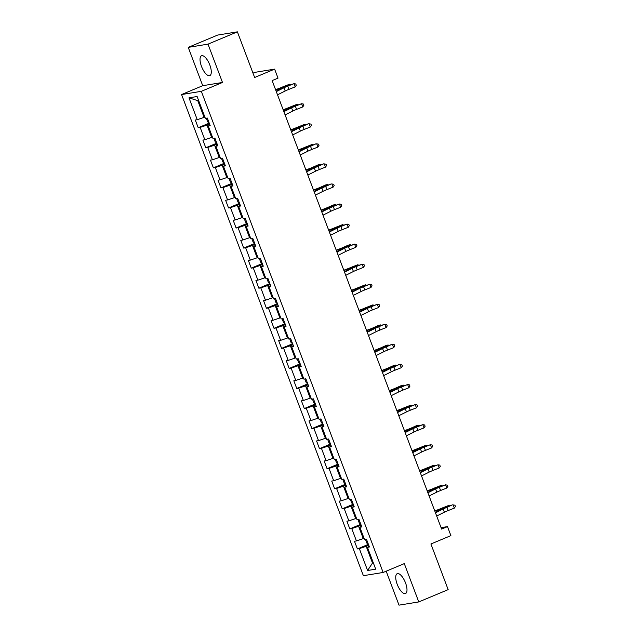<?xml version="1.0" encoding="UTF-8"?>
<svg xmlns="http://www.w3.org/2000/svg" width="637" height="637" viewBox="0 0 637 637"><rect width="100%" height="100%" fill="white"/><g stroke="black" fill="none" stroke-linecap="round" stroke-linejoin="round"><path stroke-width="0.96" d="M405.53 582.927A10.757 4.125 -112.7 0 0 397.209 573.682A10.757 4.125 -112.7 0 0 397.193 584.288A10.757 4.125 -112.7 0 0 405.514 593.533A10.757 4.125 -112.7 0 0 405.53 582.927M209.828 65.014A10.757 4.125 -112.7 0 0 201.507 55.761A10.757 4.125 -112.7 0 0 201.491 66.367A10.757 4.125 -112.7 0 0 209.812 75.612A10.757 4.125 -112.7 0 0 209.828 65.014M386.181 571.19L399.009 605.15L418.772 601.925L448.161 589.631L430.915 543.982L450.892 535.621L447.493 526.616L441.083 527.667M181.569 94.547L363.377 575.689L383.14 572.464L201.332 91.322L181.569 94.547L202.725 85.692L222.488 82.468L208.004 44.144L188.241 47.369L202.725 85.692M188.241 47.369L217.631 35.075L237.394 31.85L254.641 77.499L274.619 69.13L254.856 72.355L252.993 73.136M208.004 44.144L237.394 31.85M369.126 546.259L367.453 547.31L369.404 546.992L366.49 539.276L364.539 539.595L359.873 527.253L361.824 526.934L358.91 519.219L356.959 519.537L352.293 507.195L354.244 506.877L351.329 499.161L349.379 499.48L344.713 487.138L346.663 486.819L343.749 479.104L341.798 479.422L337.14 467.08L339.083 466.762L336.169 459.046L334.218 459.365L329.56 447.023L331.511 446.704L328.588 438.989L326.646 439.307L321.98 426.957L323.93 426.647L321.016 418.931L319.065 419.25L314.399 406.9L316.35 406.581L313.436 398.873L311.485 399.184L306.819 386.842L308.77 386.524L305.856 378.808L303.905 379.126L299.239 366.785L301.19 366.466L298.275 358.75L296.324 359.069L291.658 346.727L293.609 346.409L290.695 338.693L288.744 339.011L284.078 326.67L286.029 326.351L283.115 318.635L281.164 318.954L276.498 306.612L278.449 306.293L275.534 298.578L273.584 298.896L268.925 286.554L270.868 286.236L267.954 278.52L266.003 278.839L261.345 266.497L263.296 266.178L260.374 258.463L258.431 258.781L253.765 246.431L255.716 246.121L252.801 238.405L250.851 238.724L246.185 226.374L248.135 226.055L245.221 218.348L243.27 218.666L238.604 206.316L240.555 205.998L237.641 198.282L235.69 198.601L231.024 186.259L232.975 185.94L230.061 178.225L228.11 178.543L223.444 166.201L225.394 165.883L222.48 158.167L220.529 158.486L215.863 146.144L217.814 145.825L214.9 138.11L212.949 138.428L208.283 126.086L210.234 125.768L207.32 118.052L205.369 118.371L197.112 96.513L188.99 97.835L197.773 100.662L204.087 117.375L204.875 117.049M367.453 547.31L375.711 569.167L367.597 570.497L359.34 548.632L357.389 548.951L368.401 544.34M188.99 97.835L197.255 119.692L195.304 120.011L198.218 127.726L200.169 127.408L204.835 139.75L202.885 140.068L205.799 147.784L207.75 147.465L212.408 159.815L210.465 160.126L213.379 167.842L215.33 167.523L219.988 179.873L218.045 180.191L220.959 187.899L222.902 187.589L227.568 199.93L225.617 200.249L228.54 207.965L230.483 207.646L235.149 219.988L233.198 220.306L236.112 228.022L238.063 227.704L242.729 240.045L240.778 240.364L243.692 248.08L245.643 247.761L250.309 260.103L248.358 260.422L251.273 268.137L253.223 267.819L257.889 280.161L255.939 280.479L258.853 288.195L260.804 287.876L265.47 300.218L263.519 300.537L266.433 308.252L268.384 307.934L273.05 320.276L271.099 320.594L274.014 328.31L275.964 327.991L280.622 340.341L278.68 340.652L281.594 348.367L283.545 348.049L288.203 360.399L286.26 360.717L289.174 368.425L291.117 368.114L295.783 380.456L293.832 380.775L296.754 388.49L298.697 388.172L303.363 400.514L301.412 400.832L304.327 408.548L306.278 408.229L310.944 420.571L308.993 420.89L311.907 428.605L313.858 428.287L318.524 440.629L316.573 440.947L319.487 448.663L321.438 448.344L326.104 460.686L324.153 461.005L327.068 468.721L329.018 468.402L333.684 480.744L331.734 481.062L334.648 488.778L336.599 488.46L341.265 500.801L339.314 501.12L342.228 508.836L344.179 508.517L348.845 520.859L346.894 521.177L349.809 528.893L351.759 528.575L356.417 540.924L354.475 541.243L357.389 548.951M274.619 69.13L278.019 78.136L272.142 80.596L441.616 529.076L447.493 526.616M364.038 538.281L363.257 538.607L358.591 526.258L361.163 525.183M361.545 526.202L359.873 527.253M356.417 540.924L363.257 538.607M351.759 528.575L358.591 526.258M356.465 518.215L355.677 518.55L351.019 506.2L353.583 505.125M353.965 506.136L352.293 507.195M348.845 520.859L355.677 518.55M344.179 508.517L351.019 506.2M348.885 498.158L348.097 498.484L343.439 486.142L346.002 485.068M346.385 486.079L344.713 487.138M341.265 500.801L348.097 498.484M336.599 488.46L343.439 486.142M341.305 478.1L340.524 478.427L335.858 466.085L338.422 465.01M338.804 466.021L337.14 467.08M333.684 480.744L340.524 478.427M329.018 468.402L335.858 466.085M333.724 458.043L332.944 458.369L328.278 446.027L330.85 444.952M331.232 445.964L329.56 447.023M326.104 460.686L332.944 458.369M321.438 448.344L328.278 446.027M326.144 437.985L325.364 438.312L320.698 425.97L323.27 424.895M323.652 425.906L321.98 426.957M318.524 440.629L325.364 438.312M313.858 428.287L320.698 425.97M318.564 417.928L317.783 418.254L313.117 405.912L315.689 404.837M316.071 405.849L314.399 406.9M310.944 420.571L317.783 418.254M306.278 408.229L313.117 405.912M310.983 397.87L310.203 398.197L305.537 385.855L308.109 384.78M308.491 385.791L306.819 386.842M303.363 400.514L310.203 398.197M298.697 388.172L305.537 385.855M303.403 377.813L302.623 378.139L297.957 365.797L300.529 364.722M300.911 365.734L299.239 366.785M295.783 380.456L302.623 378.139M291.117 368.114L297.957 365.797M295.823 357.755L295.042 358.082L290.376 345.74L292.948 344.657M293.331 345.676L291.658 346.727M288.203 360.399L295.042 358.082M283.545 348.049L290.376 345.74M288.25 337.69L287.462 338.024L282.796 325.674L285.368 324.599M285.75 325.611L284.078 326.67M280.622 340.341L287.462 338.024M275.964 327.991L282.796 325.674M280.67 317.632L279.882 317.967L275.224 305.617L277.788 304.542M278.17 305.553L276.498 306.612M273.05 320.276L279.882 317.967M268.384 307.934L275.224 305.617M273.09 297.575L272.302 297.901L267.644 285.559L270.207 284.484M270.59 285.495L268.925 286.554M265.47 300.218L272.302 297.901M260.804 287.876L267.644 285.559M265.51 277.517L264.729 277.843L260.063 265.502L262.635 264.427M263.017 265.438L261.345 266.497M257.889 280.161L264.729 277.843M253.223 267.819L260.063 265.502M257.929 257.459L257.149 257.786L252.483 245.444L255.055 244.369M255.437 245.38L253.765 246.431M250.309 260.103L257.149 257.786M245.643 247.761L252.483 245.444M250.349 237.402L249.569 237.728L244.903 225.387L247.475 224.312M247.857 225.323L246.185 226.374M242.729 240.045L249.569 237.728M238.063 227.704L244.903 225.387M242.769 217.344L241.988 217.671L237.322 205.329L239.894 204.254M240.276 205.265L238.604 206.316M235.149 219.988L241.988 217.671M230.483 207.646L237.322 205.329M235.188 197.287L234.408 197.613L229.742 185.271L232.314 184.197M232.696 185.208L231.024 186.259M227.568 199.93L234.408 197.613M222.902 187.589L229.742 185.271M227.608 177.229L226.828 177.556L222.162 165.214L224.734 164.131M225.116 165.15L223.444 166.201M219.988 179.873L226.828 177.556M215.33 167.523L222.162 165.214M220.036 157.172L219.247 157.498L214.581 145.148L217.153 144.073M217.535 145.085L215.863 146.144M212.408 159.815L219.247 157.498M207.75 147.465L214.581 145.148M212.455 137.106L211.667 137.441L207.009 125.091L209.573 124.016M209.955 125.027L208.283 126.086M204.835 139.75L211.667 137.441M200.169 127.408L207.009 125.091M197.255 119.692L204.087 117.375M222.488 82.468L201.332 91.322M418.772 601.925L404.296 563.61L383.14 572.464M198.625 100.527L197.773 100.662M373.274 562.71L372.494 563.036L373.346 562.893M368.743 545.248L366.171 546.323L372.494 563.036L367.597 570.497M359.34 548.632L366.171 546.323M198.218 127.726L209.239 123.116M205.799 147.784L216.811 143.174M213.379 167.842L224.391 163.231M220.959 187.899L231.972 183.289M228.54 207.965L239.552 203.354M236.112 228.022L247.132 223.412M243.692 248.08L254.712 243.469M251.273 268.137L262.293 263.527M258.853 288.195L269.873 283.584M266.433 308.252L277.453 303.642M274.014 328.31L285.026 323.7M281.594 348.367L292.606 343.757M289.174 368.425L300.186 363.815M296.754 388.49L307.767 383.88M304.327 408.548L315.347 403.938M311.907 428.605L322.927 423.995M319.487 448.663L330.507 444.053M327.068 468.721L338.088 464.11M334.648 488.778L345.668 484.168M342.228 508.836L353.24 504.225M349.809 528.893L360.821 524.283M276.299 91.593L283.991 87.763A6.896 0.581 159.3 0 1 287.781 86.114L293.968 83.678L287.136 86.051A10.343 0.868 -20.7 0 0 281.443 88.527L276.139 91.171M277.517 94.809L285.201 90.98A6.896 0.581 159.3 0 1 288.999 89.331L295.178 86.887L293.968 83.678L295.775 83.973L296.261 85.254L295.178 86.887M206.308 118.219L207.694 121.874L209.167 122.933M275.582 89.698L278.305 88.694A6.896 0.581 -20.7 0 0 282.573 86.966L289.548 84.227L284.532 86.481A10.343 0.868 159.3 0 1 278.122 89.069L275.686 89.968M289.835 84.984L289.548 84.227L290.568 84.697M283.879 111.65L291.571 107.82A6.896 0.581 159.3 0 1 295.361 106.172L301.548 103.735L294.716 106.108A10.343 0.868 -20.7 0 0 289.023 108.585L283.72 111.228M285.097 114.867L292.781 111.037A6.896 0.581 159.3 0 1 296.579 109.389L302.758 106.944L301.548 103.735L303.355 104.03L303.841 105.32L302.758 106.944M291.459 131.708L299.151 127.878A6.896 0.581 159.3 0 1 302.941 126.23L308.475 123.729L302.296 126.174A10.343 0.868 -20.7 0 0 296.603 128.642L291.3 131.286M292.678 134.925L300.361 131.095A6.896 0.581 159.3 0 1 304.16 129.446L310.338 127.01L309.12 123.793L310.936 124.088L311.421 125.378L310.338 127.01M213.889 138.277L215.266 141.94L216.747 142.991M283.162 109.755L285.886 108.752A6.896 0.581 -20.7 0 0 290.154 107.024L297.129 104.285L292.112 106.538A10.343 0.868 159.3 0 1 285.702 109.126L283.266 110.026M297.415 105.041L297.129 104.285L298.148 104.755M221.469 158.334L222.846 161.997L224.328 163.048M290.743 129.813L293.466 128.809A6.896 0.581 -20.7 0 0 297.734 127.081L304.709 124.342L299.693 126.596A10.343 0.868 159.3 0 1 293.283 129.184L290.846 130.083M304.996 125.107L304.709 124.342L305.728 124.812M299.04 151.765L306.723 147.935A6.896 0.581 159.3 0 1 310.522 146.287L316.056 143.787L309.869 146.231A10.343 0.868 -20.7 0 0 304.183 148.7L298.88 151.343M300.258 154.982L307.942 151.152A6.896 0.581 159.3 0 1 311.74 149.504L317.919 147.067L316.7 143.851L318.516 144.145L319.002 145.435L317.919 147.067M306.62 171.823L314.304 167.993A6.896 0.581 159.3 0 1 318.102 166.345L323.636 163.844L317.449 166.289A10.343 0.868 -20.7 0 0 311.756 168.757L306.461 171.401M307.838 175.04L315.522 171.21A6.896 0.581 159.3 0 1 319.312 169.561L325.499 167.125L324.281 163.908L326.096 164.203L326.582 165.493L325.499 167.125M314.2 191.888L321.884 188.058A6.896 0.581 159.3 0 1 325.682 186.402L331.216 183.91L325.029 186.346A10.343 0.868 -20.7 0 0 319.336 188.815L314.041 191.458M315.411 195.097L323.102 191.267A6.896 0.581 159.3 0 1 326.892 189.619L333.079 187.182L331.861 183.966L333.677 184.268L334.162 185.55L333.079 187.182M229.041 178.392L230.427 182.055L231.9 183.106M298.323 149.87L301.046 148.867A6.896 0.581 -20.7 0 0 305.314 147.139L312.289 144.4L307.265 146.653A10.343 0.868 159.3 0 1 300.863 149.241L298.427 150.141M312.576 145.164L312.289 144.4L313.308 144.87M236.622 198.449L238.007 202.112L239.48 203.163M305.903 169.928L308.619 168.924A6.896 0.581 -20.7 0 0 312.894 167.197L317.911 164.951L319.87 164.465L314.845 166.711A10.343 0.868 159.3 0 1 308.443 169.299L306.007 170.198M320.156 165.222L319.87 164.465L320.889 164.927M244.202 218.507L245.587 222.17L247.06 223.229M313.484 189.985L316.199 188.982A6.896 0.581 -20.7 0 0 320.475 187.254L325.491 185.009L327.45 184.523L322.426 186.768A10.343 0.868 159.3 0 1 316.024 189.356L313.587 190.256M327.737 185.279L327.45 184.523L328.469 184.993M321.781 211.946L329.464 208.116A6.896 0.581 159.3 0 1 333.262 206.468L339.441 204.023L332.61 206.404A10.343 0.868 -20.7 0 0 326.916 208.88L321.621 211.516M322.991 215.155L330.683 211.325A6.896 0.581 159.3 0 1 334.473 209.677L340.66 207.24L339.441 204.023L341.257 204.326L341.743 205.608L340.66 207.24M251.782 238.564L253.168 242.227L254.641 243.286M321.064 210.043L323.779 209.04A6.896 0.581 -20.7 0 0 328.055 207.312L333.071 205.066L335.03 204.581L330.006 206.826A10.343 0.868 159.3 0 1 323.604 209.422L321.167 210.321M335.317 205.337L335.03 204.581L336.049 205.05M329.361 232.003L337.045 228.173A6.896 0.581 159.3 0 1 340.843 226.525L347.022 224.081L340.19 226.461A10.343 0.868 -20.7 0 0 334.497 228.938L329.194 231.573M330.571 235.212L338.263 231.382A6.896 0.581 159.3 0 1 342.053 229.734L348.232 227.298L347.022 224.081L348.837 224.383L349.323 225.665L348.232 227.298M259.363 258.63L260.748 262.285L262.221 263.344M328.644 230.1L331.359 229.097A6.896 0.581 -20.7 0 0 335.627 227.369L342.61 224.638L337.586 226.883A10.343 0.868 159.3 0 1 331.176 229.479L328.748 230.379M342.897 225.394L342.61 224.638L343.63 225.108M336.941 252.061L344.625 248.231A6.896 0.581 159.3 0 1 348.415 246.583L354.602 244.138L347.77 246.519A10.343 0.868 -20.7 0 0 342.077 248.995L336.774 251.639M338.151 255.278L345.835 251.448A6.896 0.581 159.3 0 1 349.633 249.8L355.812 247.355L354.602 244.138L356.417 244.441L356.903 245.723L355.812 247.355M266.943 278.688L268.328 282.342L269.801 283.401M336.217 250.166L338.94 249.155A6.896 0.581 -20.7 0 0 343.208 247.435L348.232 245.181L350.191 244.696L345.166 246.949A10.343 0.868 159.3 0 1 338.757 249.537L336.32 250.437M350.477 245.452L350.191 244.696L351.21 245.165M344.513 272.118L352.205 268.288A6.896 0.581 159.3 0 1 355.995 266.64L362.182 264.204L355.35 266.577A10.343 0.868 -20.7 0 0 349.657 269.053L344.354 271.696M345.732 275.335L353.416 271.505A6.896 0.581 159.3 0 1 357.214 269.857L363.393 267.413L362.182 264.204L363.99 264.498L364.475 265.78L363.393 267.413M274.523 298.745L275.909 302.4L277.382 303.459M343.797 270.223L346.52 269.212A6.896 0.581 -20.7 0 0 350.788 267.492L357.763 264.753L352.747 267.007A10.343 0.868 159.3 0 1 346.337 269.594L343.9 270.494M358.05 265.51L357.763 264.753L358.782 265.223M352.094 292.176L359.786 288.346A6.896 0.581 159.3 0 1 363.576 286.698L369.763 284.261L362.931 286.634A10.343 0.868 -20.7 0 0 357.238 289.11L351.935 291.754M353.312 295.393L360.996 291.563A6.896 0.581 159.3 0 1 364.794 289.915L370.973 287.47L369.763 284.261L371.57 284.556L372.056 285.846L370.973 287.47M282.103 318.803L283.481 322.465L284.962 323.516M351.377 290.281L354.1 289.278A6.896 0.581 -20.7 0 0 358.368 287.55L365.343 284.811L360.327 287.064A10.343 0.868 159.3 0 1 353.917 289.652L351.481 290.552M365.63 285.567L365.343 284.811L366.363 285.28M359.674 312.234L367.366 308.404A6.896 0.581 159.3 0 1 371.156 306.755L377.335 304.319L370.511 306.692A10.343 0.868 -20.7 0 0 364.818 309.168L359.515 311.812M360.892 315.45L368.576 311.62A6.896 0.581 159.3 0 1 372.374 309.972L378.553 307.536L377.335 304.319L379.15 304.613L379.636 305.903L378.553 307.536M289.684 338.86L291.061 342.523L292.542 343.574M358.957 310.338L361.681 309.335A6.896 0.581 -20.7 0 0 365.949 307.607L372.924 304.868L367.907 307.122A10.343 0.868 159.3 0 1 361.498 309.709L359.061 310.609M373.21 305.633L372.924 304.868L373.943 305.338M367.254 332.291L374.938 328.461A6.896 0.581 159.3 0 1 378.736 326.813L384.27 324.313L378.083 326.757A10.343 0.868 -20.7 0 0 372.398 329.225L367.095 331.869M368.473 335.508L376.156 331.678A6.896 0.581 159.3 0 1 379.955 330.03L386.133 327.593L384.915 324.376L386.731 324.671L387.216 325.961L386.133 327.593M297.264 358.918L298.642 362.58L300.115 363.631M366.538 330.396L369.261 329.393A6.896 0.581 -20.7 0 0 373.529 327.665L378.553 325.411L380.504 324.926L375.48 327.179A10.343 0.868 159.3 0 1 369.078 329.767L366.641 330.667M380.791 325.69L380.504 324.926L381.523 325.396M374.835 352.349L382.518 348.519A6.896 0.581 159.3 0 1 386.317 346.87L391.851 344.37L385.664 346.815A10.343 0.868 -20.7 0 0 379.978 349.283L374.675 351.927M376.053 355.565L383.737 351.735A6.896 0.581 159.3 0 1 387.527 350.087L393.714 347.651L392.496 344.434L394.311 344.728L394.797 346.018L393.714 347.651M304.836 378.975L306.222 382.638L307.695 383.689M374.118 350.454L376.833 349.45A6.896 0.581 -20.7 0 0 381.109 347.722L386.126 345.477L388.084 344.991L383.06 347.237A10.343 0.868 159.3 0 1 376.658 349.824L374.222 350.724M388.371 345.748L388.084 344.991L389.103 345.453M382.415 372.414L390.099 368.584A6.896 0.581 159.3 0 1 393.897 366.928L399.431 364.436L393.244 366.872A10.343 0.868 -20.7 0 0 387.551 369.341L382.256 371.984M383.625 375.623L391.317 371.793A6.896 0.581 159.3 0 1 395.107 370.145L401.294 367.708L400.076 364.491L401.891 364.786L402.377 366.076L401.294 367.708M312.417 399.033L313.802 402.695L315.275 403.747M381.698 370.511L384.414 369.508A6.896 0.581 -20.7 0 0 388.689 367.78L393.706 365.534L395.665 365.049L390.64 367.294A10.343 0.868 159.3 0 1 384.238 369.882L381.802 370.782M395.951 365.805L395.665 365.049L396.684 365.511M389.995 392.472L397.679 388.642A6.896 0.581 159.3 0 1 401.477 386.993L407.656 384.549L400.824 386.93A10.343 0.868 -20.7 0 0 395.131 389.406L389.836 392.042M391.206 395.681L398.897 391.851A6.896 0.581 159.3 0 1 402.688 390.202L408.874 387.766L407.656 384.549L409.472 384.852L409.957 386.133L408.874 387.766M319.997 419.09L321.382 422.753L322.855 423.812M389.279 390.569L391.994 389.565A6.896 0.581 -20.7 0 0 396.27 387.837L401.286 385.592L403.245 385.106L398.221 387.352A10.343 0.868 159.3 0 1 391.819 389.948L389.382 390.847M403.532 385.863L403.245 385.106L404.264 385.576M397.576 412.529L405.259 408.699A6.896 0.581 159.3 0 1 409.058 407.051L415.236 404.606L408.405 406.987A10.343 0.868 -20.7 0 0 402.711 409.464L397.416 412.099M398.786 415.738L406.478 411.908A6.896 0.581 159.3 0 1 410.268 410.26L416.447 407.823L415.236 404.606L417.052 404.909L417.538 406.191L416.447 407.823M327.577 439.156L328.963 442.811L330.436 443.87M396.859 410.626L399.574 409.623A6.896 0.581 -20.7 0 0 403.842 407.895L410.825 405.164L405.801 407.409A10.343 0.868 159.3 0 1 399.391 410.005L396.962 410.905M411.112 405.92L410.825 405.164L411.844 405.634M405.156 432.587L412.84 428.757A6.896 0.581 159.3 0 1 416.63 427.108L422.817 424.664L415.985 427.045A10.343 0.868 -20.7 0 0 410.292 429.521L404.989 432.157M406.366 435.804L414.05 431.974A6.896 0.581 159.3 0 1 417.848 430.317L424.027 427.881L422.817 424.664L424.632 424.967L425.118 426.249L424.027 427.881M335.158 459.213L336.543 462.868L338.016 463.927M404.439 430.692L407.154 429.68A6.896 0.581 -20.7 0 0 411.422 427.96L416.447 425.707L418.405 425.221L413.381 427.475A10.343 0.868 159.3 0 1 406.971 430.063L404.535 430.962M418.692 425.978L418.405 425.221L419.425 425.691M412.728 452.644L420.42 448.814A6.896 0.581 159.3 0 1 424.21 447.166L430.397 444.73L423.565 447.102A10.343 0.868 -20.7 0 0 417.872 449.579L412.569 452.222M413.946 455.861L421.63 452.031A6.896 0.581 159.3 0 1 425.428 450.383L431.607 447.938L430.397 444.73L432.204 445.024L432.698 446.306L431.607 447.938M342.738 479.271L344.123 482.926L345.596 483.985M412.012 450.749L414.735 449.738A6.896 0.581 -20.7 0 0 419.003 448.018L425.978 445.279L420.961 447.532A10.343 0.868 159.3 0 1 414.552 450.12L412.115 451.02M426.264 446.035L425.978 445.279L427.005 445.749M420.309 472.702L428 468.872A6.896 0.581 159.3 0 1 431.79 467.224L437.977 464.787L431.145 467.16A10.343 0.868 -20.7 0 0 425.452 469.636L420.149 472.28M421.527 475.919L429.211 472.089A6.896 0.581 159.3 0 1 433.009 470.44L439.188 467.996L437.977 464.787L439.785 465.082L440.271 466.372L439.188 467.996M350.318 499.328L351.696 502.991L353.177 504.042M419.592 470.807L422.315 469.803A6.896 0.581 -20.7 0 0 426.583 468.076L433.558 465.336L428.542 467.59A10.343 0.868 159.3 0 1 422.132 470.178L419.695 471.077M433.845 466.093L433.558 465.336L434.577 465.806M427.889 492.759L435.581 488.929A6.896 0.581 159.3 0 1 439.371 487.281L445.55 484.845L438.726 487.217A10.343 0.868 -20.7 0 0 433.033 489.694L427.73 492.337M429.107 495.976L436.791 492.146A6.896 0.581 159.3 0 1 440.589 490.498L446.768 488.053L445.55 484.845L447.365 485.139L447.851 486.429L446.768 488.053M357.898 519.386L359.276 523.049L360.757 524.1M427.172 490.864L429.895 489.861A6.896 0.581 -20.7 0 0 434.163 488.133L441.138 485.394L436.122 487.647A10.343 0.868 159.3 0 1 429.712 490.235L427.276 491.135M441.425 486.15L441.138 485.394L442.158 485.864M435.469 512.817L443.153 508.987A6.896 0.581 159.3 0 1 446.951 507.339L452.485 504.838L446.298 507.283A10.343 0.868 -20.7 0 0 440.613 509.751L435.31 512.395M436.687 516.034L444.371 512.204A6.896 0.581 159.3 0 1 448.169 510.556L454.348 508.119L453.13 504.902L454.945 505.197L455.431 506.487L454.348 508.119M365.479 539.443L366.856 543.106L368.337 544.157M434.752 510.922L437.476 509.918A6.896 0.581 -20.7 0 0 441.744 508.191L448.719 505.452L443.694 507.705A10.343 0.868 159.3 0 1 437.293 510.293L434.856 511.192M449.005 506.216L448.719 505.452L449.738 505.921M283.991 87.763L285.201 90.98M287.781 86.114L288.999 89.331M284.739 87.03L284.532 86.481M278.48 90L278.122 89.069M291.571 107.82L292.781 111.037M295.361 106.172L296.579 109.389M299.151 127.878L300.361 131.095M302.941 126.23L304.16 129.446M292.319 107.088L292.112 106.538M286.053 110.066L285.702 109.126M299.9 127.145L299.693 126.596M293.633 130.123L293.283 129.184M306.723 147.935L307.942 151.152M310.522 146.287L311.74 149.504M314.304 167.993L315.522 171.21M318.102 166.345L319.312 169.561M321.884 188.058L323.102 191.267M325.682 186.402L326.892 189.619M307.48 147.203L307.265 146.653M301.213 150.181L300.863 149.241M315.06 167.268L314.845 166.711M308.794 170.238L308.443 169.299M322.633 187.326L322.426 186.768M316.374 190.296L316.024 189.356M329.464 208.116L330.683 211.325M333.262 206.468L334.473 209.677M330.213 207.383L330.006 206.826M323.954 210.353L323.604 209.422M337.045 228.173L338.263 231.382M340.843 226.525L342.053 229.734M337.793 227.441L337.586 226.883M331.535 230.411L331.176 229.479M344.625 248.231L345.835 251.448M348.415 246.583L349.633 249.8M345.373 247.498L345.166 246.949M339.115 250.468L338.757 249.537M352.205 268.288L353.416 271.505M355.995 266.64L357.214 269.857M352.954 267.556L352.747 267.007M346.695 270.526L346.337 269.594M359.786 288.346L360.996 291.563M363.576 286.698L364.794 289.915M360.534 287.613L360.327 287.064M354.268 290.591L353.917 289.652M367.366 308.404L368.576 311.62M371.156 306.755L372.374 309.972M368.114 307.671L367.907 307.122M361.848 310.649L361.498 309.709M374.938 328.461L376.156 331.678M378.736 326.813L379.955 330.03M375.695 327.729L375.48 327.179M369.428 330.707L369.078 329.767M382.518 348.519L383.737 351.735M386.317 346.87L387.527 350.087M383.275 347.786L383.06 347.237M377.008 350.764L376.658 349.824M390.099 368.584L391.317 371.793M393.897 366.928L395.107 370.145M390.847 367.852L390.64 367.294M384.589 370.822L384.238 369.882M397.679 388.642L398.897 391.851M401.477 386.993L402.688 390.202M398.428 387.909L398.221 387.352M392.169 390.879L391.819 389.948M405.259 408.699L406.478 411.908M409.058 407.051L410.268 410.26M406.008 407.967L405.801 407.409M399.749 410.937L399.391 410.005M412.84 428.757L414.05 431.974M416.63 427.108L417.848 430.317M413.588 428.024L413.381 427.475M407.33 430.994L406.971 430.063M420.42 448.814L421.63 452.031M424.21 447.166L425.428 450.383M421.168 448.082L420.961 447.532M414.91 451.052L414.552 450.12M428 468.872L429.211 472.089M431.79 467.224L433.009 470.44M428.749 468.139L428.542 467.59M422.49 471.117L422.132 470.178M435.581 488.929L436.791 492.146M439.371 487.281L440.589 490.498M436.329 488.197L436.122 487.647M430.063 491.175L429.712 490.235M443.153 508.987L444.371 512.204M446.951 507.339L448.169 510.556M443.909 508.254L443.694 507.705M437.643 511.232L437.293 510.293"/></g></svg>
